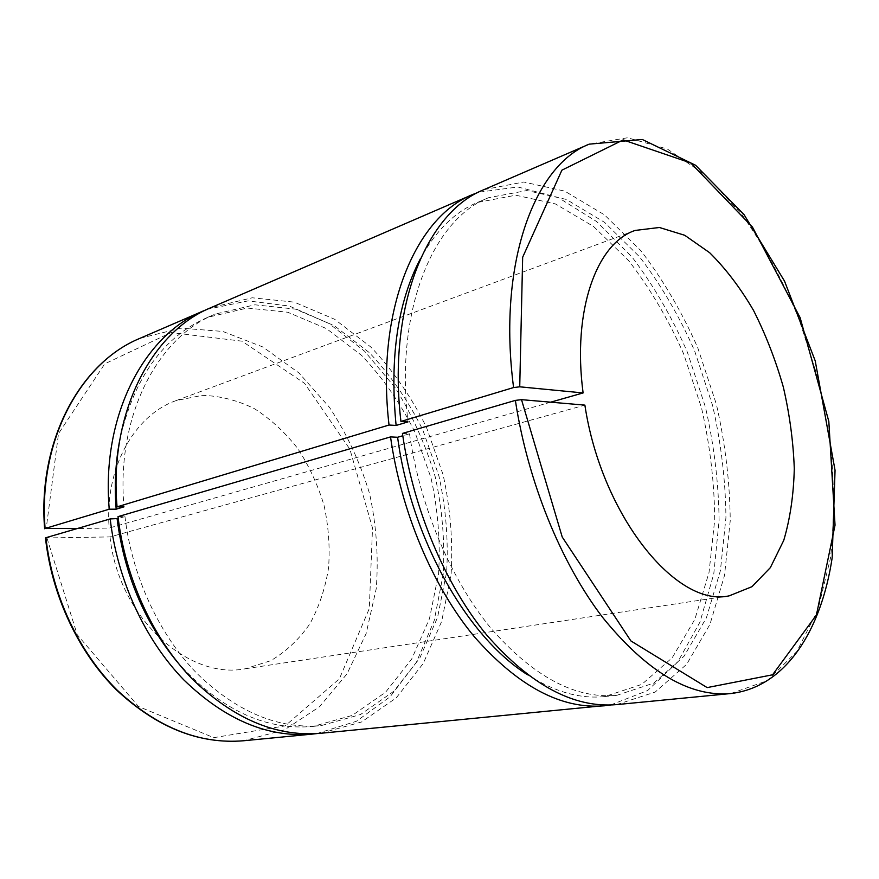 <?xml version="1.0" encoding="UTF-8"?>
<svg xmlns="http://www.w3.org/2000/svg" width="879" height="879" viewBox="0 0 879 879"><rect width="100%" height="100%" fill="white"/><g stroke="black" fill="none" stroke-linecap="round" stroke-linejoin="round"><path stroke-width="0.66" stroke-dasharray="4.39 3.3" d="M550.715 402.175L109.161 528.07L77.363 528.521M402.45 433.424L409.515 433.808L402.791 435.764M45.477 537.959L110.018 536.915L584.876 405.12M118.017 516.621L124.961 516.577L118.247 518.533M610.63 704.991L647.669 690.531L677.797 661.92L699.981 622.079L713.77 573.954L719.099 520.39C718.626 482.857 714.078 445.115 705.441 407.142L687.378 352.193C671.985 317.121 653.547 285.422 632.089 257.086L596.764 221.629L558.077 197.467L517.874 186.985L478.451 192.237M527.62 674.808C554.539 691.894 580.228 699.146 604.686 696.564L641.813 684.378L672.248 657.69L694.828 619.387L709.023 572.493L714.715 519.885C714.462 482.912 710.078 445.664 701.585 408.164L683.686 353.962C668.37 319.418 650.042 288.334 628.683 260.7L593.589 226.507L555.308 203.884L515.753 195.215L477.363 202.478C454.696 212.037 435.698 230.803 420.382 258.789M320.747 733.284L361.522 722L396.22 697.893L423.249 663.458L441.687 621.354L451.114 574.229C453.026 541.156 450.356 508.007 443.115 474.792L426.403 427.15C411.427 397.077 392.968 370.411 371.026 347.172L334.536 319.22L294.234 302.134L252.207 297.783L211.048 307.606M124.961 516.577C131.971 576.152 159.11 634.561 196.753 673.27C236.847 712.012 278.39 729.438 321.395 725.56L360.522 714.528L393.847 691.224L419.832 657.997L437.566 617.388L446.653 571.888C448.477 539.959 445.895 507.963 438.907 475.88L422.777 429.864C408.317 400.824 390.507 375.08 369.345 352.633L334.185 325.648L295.377 309.111L254.943 304.804L215.355 314.056C157.846 336.888 115.918 415.723 123.994 506.842M177.009 661.678C219.53 709.254 264.887 730.834 313.089 726.406L352.226 715.418L385.595 692.223L411.636 659.151L429.457 618.728L438.61 573.449C440.489 541.673 437.962 509.831 431.007 477.912L414.932 432.149C400.505 403.263 382.728 377.673 361.588 355.391L326.461 328.603L287.675 312.232L247.252 308.035L207.675 317.33C163.318 336.745 134.026 377.563 119.808 439.797M316.638 733.613L356.402 721.285L390.122 696.75L416.327 662.392L434.149 620.772L443.214 574.394C444.994 541.903 442.335 509.38 435.215 476.803C425.7 444.851 412.306 415.086 395.045 387.518L364.675 351.292L328.955 323.472L289.4 306.068L248.021 300.893L207.257 309.32M616.673 704.606L655.207 692.048L686.708 664.249L709.979 624.321L724.516 575.448L730.24 520.654C729.867 482.153 725.252 443.39 716.396 404.351L697.805 347.897C681.928 311.902 662.931 279.489 640.813 250.636L604.466 214.861L564.79 191.15L523.785 182.019L483.977 189.644M110.018 536.915C118.368 617.091 187.963 680.214 245.329 668.754L270.688 660.711C286.125 651.581 299.223 639.242 309.968 623.694C319.121 606.752 325.318 588.15 328.559 567.878C330.064 547.123 328.559 526.323 324.065 505.48C317.923 485.043 309.188 466.112 297.849 448.675C285.203 432.49 270.787 419.195 254.591 408.779C237.671 400.363 220.244 395.891 202.302 395.352L176.218 400.571C134.542 414.987 104.359 468.057 109.161 528.07M409.515 433.808C419.975 506.853 450.982 579.799 490.954 628.287C533.421 676.764 575.371 699.113 616.816 695.322L653.789 683.093L684.027 656.261L706.419 617.761L720.417 570.614L725.933 517.709C725.571 480.527 721.11 443.071 712.55 405.34L694.586 350.787C679.247 316.011 660.909 284.697 639.56 256.844L604.521 222.321L566.307 199.423L526.862 190.545L488.581 197.698C433.226 219.014 394.693 310.177 407.999 421.887M140.047 338.294L180.997 328.142L222.772 331.438L262.799 346.952L298.948 372.96L329.592 407.493C346.941 433.995 360.28 462.75 369.598 493.745C376.421 525.389 378.64 557 376.256 588.589L366.125 633.627L347.029 673.863L319.495 706.771L284.51 729.845L243.747 740.744M730.768 693.542L767.477 680.599L796.868 651.493L817.964 609.586L830.446 558.253C834.589 520.489 834.457 480.989 830.051 439.764L817.986 378.168L798.78 318.418C782.706 280.181 763.741 245.538 741.854 214.476L706.123 175.558L667.392 149.056L627.595 137.761L589.194 144.156M46.994 538.146L77.253 634.77L138.475 706.496L213.773 737.668L285.17 725.878L339.393 678.797L369.29 608.587L372.52 528.07L349.897 449.235L304.541 383.321L241.989 341.173L171.119 332.559L104.766 363.829L58.519 433.589L46.158 528.96M313.089 726.406L321.395 725.56M207.675 317.33L215.355 314.056M604.686 696.564L616.816 695.322M477.363 202.478L488.581 197.698M245.329 668.754L729.295 595.808M176.218 400.571L635.143 230.441"/><path stroke-width="1.32" d="M77.363 528.521L45.104 528.488L109.249 509.194L116.171 509.183L123.994 506.842L117.061 506.842L389.034 425.029L396.11 425.447L407.999 421.887L400.934 421.448L513.589 387.551L519.731 386.815L583.107 392.935L550.715 402.175M402.791 435.764L397.605 437.27L390.529 436.918L118.017 516.621C125.203 578.228 153.199 638.681 192.051 678.786C233.451 718.912 276.347 737.085 320.747 733.284L610.63 704.991M583.107 392.935C572.097 310.177 596.797 243.022 635.143 230.441L659.404 227.485L684.719 235.275L709.639 252.702C725.658 268.534 740.272 287.752 753.49 310.353C765.631 334.361 775.586 359.94 783.332 387.09C789.672 414.602 793.319 441.796 794.286 468.694C793.638 494.866 790.133 518.742 783.76 540.343L770.356 567.636L751.963 586.689L729.295 595.808C677.193 608.202 601.621 516.336 584.876 405.12L521.511 399.659L515.369 400.395L402.45 433.424C413.185 509.04 445.235 584.612 486.57 634.858C530.476 685.082 573.844 708.331 616.673 704.606L730.768 693.542C785.848 687.169 821.195 630.463 832.171 557.802L835.05 470.243L815.229 360.895L784.54 281.137L744.095 214.696L695.575 165.252L642.296 139.475L589.194 144.156C534.41 165.23 497.36 263.689 513.589 387.551M45.939 537.706L45.477 537.959C51.861 595.885 78.616 652.405 116.478 689.949C156.825 727.559 199.247 744.491 243.747 740.744C199.566 744.513 157.319 727.592 116.984 689.982C79.154 652.416 52.333 595.742 45.939 537.706L110.194 518.918C117.292 580.129 145.167 640.176 183.92 679.994C225.2 719.857 268.04 737.888 312.43 734.086L316.638 733.613M118.247 518.533L110.194 518.918M390.529 436.918C401.099 511.941 432.995 586.875 474.286 636.693C518.138 686.488 561.549 709.518 604.521 705.782M478.451 192.237L472.759 194.49C415.613 216.871 375.575 310.452 389.034 425.029M397.605 437.27C411.141 538.772 467.123 636.989 527.62 674.808M420.382 258.789C397.638 302.277 389.551 357.83 396.11 425.447M472.759 194.49L211.048 307.606C151.924 331.438 108.743 412.767 117.061 506.842M117.127 518.852C124.236 574.053 144.2 621.662 177.009 661.678M119.808 439.797C115.501 461.936 114.292 485.065 116.171 509.183M207.257 309.32L203.379 310.924C144.266 334.767 101.063 415.712 109.249 509.194M589.194 144.156L483.977 189.644C427.018 211.916 387.221 305.991 400.934 421.448M45.104 528.488C37.951 439.885 81.176 362.17 140.047 338.294L203.379 310.924M515.369 400.395C527.708 481.516 561.077 563.186 602.73 617.53C646.889 671.831 689.565 697.168 730.768 693.542M519.731 386.815L522.664 257.239L561.89 170.174L623.189 139.915L690.795 163L752.435 227.024L800.132 317.671L828.82 421.393L835.039 525.159L816.437 614.981L772.575 674.797L707.155 687.598L630.913 640.956L562.23 537.047L521.511 399.659M243.747 740.744L312.43 734.086M44.631 528.74C37.489 440.335 80.703 362.412 140.047 338.294"/></g></svg>
